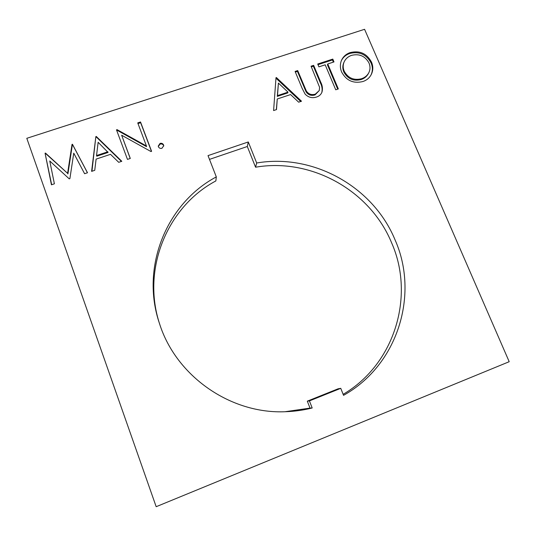 <?xml version="1.0" encoding="UTF-8"?>
<svg xmlns="http://www.w3.org/2000/svg" width="536" height="536" viewBox="0 0 536 536"><rect width="100%" height="100%" fill="white"/><g stroke="black" fill="none" stroke-linecap="round" stroke-linejoin="round"><path stroke-width="0.8" d="M343.147 394.335C395.059 363.937 415.005 295.678 391.669 242.962C370.202 190.374 311.081 157.591 255.565 167.212L256.684 162.998L248.289 141.96L208.022 155.614L216.31 176.9C166.756 203.164 140.11 267.129 159.507 323.603C175.955 376.058 230.634 414.449 285.949 411.695C294.86 411.373 303.604 410.134 312.187 407.983L309.426 400.908L340.762 388.332L343.549 395.34C397.947 365.09 419.313 294.425 395.119 240.028C373.244 186.568 313.131 153.249 256.684 162.998M121.652 135.226L130.295 158.448L127.468 159.393L116.486 129.839L117.083 129.645L146.429 145.973L137.739 122.891L140.526 121.974L151.601 151.326L150.964 151.541L121.652 135.226L130.215 158.475M161.932 148.298C160.304 148.68 159.125 148.15 158.408 146.71L158.254 146.08L160.07 143.393C161.698 143.012 162.87 143.541 163.587 144.981L163.748 145.685L161.932 148.298M273.601 110.557L276.007 77.66L276.382 77.539L301.513 101.23L298.659 102.182L290.586 94.571L277.266 98.986L276.496 109.592L273.601 110.557M509.2 361.706L364.574 29.299L26.8 138.315L156.177 506.701L509.2 361.706M362.892 81.532C353.418 83.804 346.343 80.648 341.66 72.072C340.018 68.106 339.951 64.233 341.452 60.434C343.161 56.615 346.075 54.002 350.196 52.588C359.696 50.304 366.785 53.459 371.475 62.062C373.358 66.484 373.237 70.739 371.106 74.819C369.324 78.075 366.584 80.313 362.892 81.532M335.744 89.793L325.178 64.809L318.913 66.859L317.714 64.019L332.796 59.087L333.995 61.915L327.757 63.965L338.33 88.929L335.744 89.793M305.105 94.081L302.123 88.326L295.095 71.415L297.701 70.564L306.351 91.02C308.535 94.209 311.53 95.247 315.322 94.148L319.255 90.544L319.597 87.328L311.061 66.196L313.654 65.345L320.722 82.162C322.458 85.452 322.873 88.775 321.975 92.132C321.004 94.517 319.235 96.138 316.675 96.989C312.22 98.45 308.361 97.485 305.105 94.081M91.609 171.373L95.857 136.586L96.266 136.452L121.799 161.289L118.711 162.314L110.51 154.334L96.105 159.112L94.745 170.327L91.609 171.373M49.768 161.001L54.384 183.815L51.443 184.799L45.064 153.202L45.48 153.068L67.603 173.329L72.025 144.385L72.44 144.244L87.495 172.746L84.601 173.718L73.754 153.162L69.888 178.635L69.231 178.85L49.768 161.001M255.565 167.212L247.31 146.509L248.289 141.96M209.489 159.38L247.31 146.509M216.31 176.9L215.861 180.927C167.386 206.682 141.209 269.099 159.775 324.414M285.092 411.722L310.022 408.104L307.309 401.156L309.426 400.908M340.762 388.332L338.109 388.801L307.309 401.156M310.022 408.104L312.187 407.983M341.285 60.849C343.033 57.258 345.881 54.799 349.814 53.459L350.196 52.588M349.814 53.459C359.288 51.175 366.363 54.324 371.039 62.906L371.475 62.062M371.039 62.906C372.855 67.147 372.801 71.248 370.885 75.221M344.112 61.968L343.737 62.813C342.484 65.814 342.517 68.889 343.851 72.038C347.703 78.933 353.472 81.432 361.15 79.529C364.386 78.437 366.792 76.46 368.359 73.606L368.788 72.782C370.343 69.6 370.389 66.303 368.935 62.893C365.056 56.012 359.254 53.506 351.529 55.362C348.072 56.568 345.599 58.772 344.112 61.968C342.852 64.97 342.886 68.052 344.219 71.208C348.085 78.122 353.867 80.621 361.565 78.718C364.808 77.626 367.214 75.643 368.788 72.782M361.15 79.529L361.565 78.718M343.851 72.038L344.219 71.208M317.989 64.675L332.447 59.938L332.796 59.087M332.447 59.938L333.372 62.122M337.72 89.13L327.422 64.809L327.757 63.965M295.37 72.079L297.44 71.402L297.701 70.564M297.44 71.402L306.069 91.81L306.351 91.02M306.069 91.81C308.247 94.993 311.235 96.031 315.021 94.926L315.322 94.148M315.021 94.926L319.255 90.544M311.336 66.853L313.352 66.189L313.654 65.345M313.352 66.189L320.401 82.966C322.036 86.108 322.498 89.298 321.801 92.534M275.946 78.43L276.382 77.539M276.167 78.363L300.716 101.498M276.335 109.646L277.266 98.986M278.412 83.08L277.293 96.393L287.765 92.922L288.006 92.132L278.412 83.08L277.507 95.609L288.006 92.132M277.293 96.393L277.507 95.609M158.314 146.415L160.143 144.077L160.07 143.393M160.143 144.077C161.765 143.695 162.937 144.224 163.654 145.665L163.587 144.981M163.654 145.665L163.755 146.02M116.748 130.536L117.263 130.362L117.083 129.645M117.263 130.362L146.542 146.656L146.429 145.973M137.993 123.582L140.653 122.711L140.526 121.974M140.653 122.711L151.467 151.373M91.951 171.259L95.857 136.586M96.098 137.29L96.5 137.162L96.266 136.452M96.5 137.162L121.431 161.41M96.54 155.541L96.775 156.204L108.098 152.452L98.142 142.295L96.54 155.541L107.89 151.782M51.664 184.719L45.064 153.202M45.433 153.872L45.848 153.738L45.48 153.068M45.848 153.738L67.603 173.329M67.911 173.945L72.32 145.075L72.025 144.385M72.32 145.075L72.735 144.934L72.44 144.244M72.735 144.934L87.442 172.766M304.401 88.118L304.676 87.321M320.401 82.966L320.722 82.162"/></g></svg>
